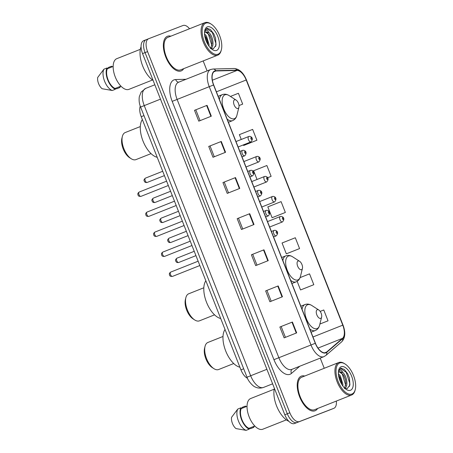 <?xml version="1.0" encoding="UTF-8"?>
<svg xmlns="http://www.w3.org/2000/svg" width="453" height="453" viewBox="0 0 453 453"><rect width="100%" height="100%" fill="white"/><g stroke="black" fill="none" stroke-linecap="round" stroke-linejoin="round"><path stroke-width="0.68" d="M247.474 378.295A11.648 5.753 -111.6 0 1 240.939 369.863L141.217 116.698A11.648 5.753 -111.6 0 1 140.254 106.138M146.104 39.734L143.646 40.708A11.648 5.753 68.4 0 0 143.618 40.719A11.648 5.753 68.4 0 0 142.548 53.607L284.812 414.772A11.648 5.753 68.4 0 0 294.45 423.538L328.81 410.322A11.648 5.753 68.4 0 0 328.838 410.31A11.648 5.753 68.4 0 0 328.867 410.299M148.612 38.737L146.16 39.711A11.648 5.753 68.4 0 0 146.132 39.722A11.648 5.753 68.4 0 0 145.056 52.61L287.321 413.776A11.648 5.753 68.4 0 0 296.958 422.541L331.319 409.325A11.648 5.753 68.4 0 0 331.347 409.314A11.648 5.753 68.4 0 0 331.375 409.302M315.016 410.786A18.635 9.202 68.4 0 0 315.062 410.769A18.635 9.202 68.4 0 0 317.604 408.504A18.635 9.202 68.4 0 1 315.062 410.769A18.635 9.202 68.4 0 1 315.016 410.786A18.635 9.202 68.4 0 1 299.614 396.8A18.635 9.202 68.4 0 1 301.313 376.132A18.635 9.202 68.4 0 0 299.614 396.8A18.635 9.202 68.4 0 0 315.016 410.786M304.716 376.03A18.635 9.202 68.4 0 0 301.358 376.115A18.635 9.202 68.4 0 0 301.313 376.132A18.635 9.202 68.4 0 1 301.358 376.115A18.635 9.202 68.4 0 1 304.716 376.03M181.143 70.928A18.635 9.202 68.4 0 0 181.189 70.911A18.635 9.202 68.4 0 0 183.731 68.646A18.635 9.202 68.4 0 1 181.189 70.911A18.635 9.202 68.4 0 1 181.143 70.928A18.635 9.202 68.4 0 1 165.741 56.942A18.635 9.202 68.4 0 1 167.44 36.274A18.635 9.202 68.4 0 0 165.741 56.942A18.635 9.202 68.4 0 0 181.143 70.928M170.843 36.178A18.635 9.202 68.4 0 0 167.485 36.257A18.635 9.202 68.4 0 0 167.44 36.274A18.635 9.202 68.4 0 1 167.485 36.257A18.635 9.202 68.4 0 1 170.843 36.178M325.713 352.593A12.424 6.138 -111.6 0 1 315.435 343.238L213.686 84.938A12.424 6.138 -111.6 0 1 214.83 71.189A12.424 6.138 -111.6 0 1 215.922 70.968L236.981 70.436A12.424 6.138 -111.6 0 1 246.2 79.994L342.768 325.158A12.424 6.138 -111.6 0 1 342.519 338.357L326.641 352.038A12.424 6.138 -111.6 0 1 325.747 352.581A12.424 6.138 -111.6 0 1 325.713 352.593M325.826 352.881A12.735 6.291 68.4 0 0 326.777 352.309L342.655 338.634A12.735 6.291 68.4 0 0 342.91 325.101L246.341 79.943A12.735 6.291 68.4 0 0 236.896 70.141L215.838 70.674A12.735 6.291 68.4 0 0 213.544 84.988L315.294 343.295A12.735 6.291 68.4 0 0 325.826 352.881M146.16 39.711A11.648 5.753 68.4 0 0 146.132 39.722A11.648 5.753 68.4 0 0 145.056 52.61L287.321 413.776A11.648 5.753 68.4 0 0 296.958 422.541L331.319 409.325A11.648 5.753 68.4 0 0 331.347 409.314L328.838 410.31M194.507 110.322L207.055 105.339L194.507 110.322L198.771 121.155L211.319 116.178L207.055 105.339M208.731 146.438L221.279 141.461L208.731 146.438L213.001 157.276L225.549 152.293L221.279 141.461M222.955 182.553L235.503 177.576L222.955 182.553L227.225 193.391L239.773 188.408L235.503 177.576M279.863 327.021L292.411 322.038L279.863 327.021L284.133 337.853L296.681 332.876L292.411 322.038M265.639 290.905L278.187 285.922L265.639 290.905L269.903 301.738L282.451 296.76L278.187 285.922M251.409 254.79L263.957 249.807L251.409 254.79L255.679 265.622L268.227 260.639L263.957 249.807M237.185 218.669L249.733 213.691L237.185 218.669L241.455 229.507L254.003 224.524L249.733 213.691M189.53 28.765A11.648 5.753 68.4 0 0 183.029 25.498L148.669 38.715A11.648 5.753 68.4 0 0 148.641 38.726A11.648 5.753 68.4 0 0 147.565 51.614L289.835 412.779A11.648 5.753 68.4 0 0 299.473 421.55L333.833 408.329A11.648 5.753 68.4 0 0 333.861 408.317A11.648 5.753 68.4 0 0 336.341 401.069M324.24 368.283L320.231 358.113M207.1 70.911L203.171 60.934M244.354 145.209L256.902 140.232L252.632 129.394L239.371 134.643L241.273 139.467M242.672 104.116L239.008 105.566L242.672 104.116L238.408 93.278L230.435 96.432M287.032 253.561L299.58 248.578L295.311 237.746L282.055 242.995L286.319 253.827L287.157 253.51M301.256 289.677L313.81 284.699L309.541 273.861L300.084 277.604M328.034 320.815L319.892 324.037L328.034 320.815L323.765 309.977L320.169 311.404M271.126 176.347L267.553 177.763L271.126 176.347L266.862 165.515L253.601 170.764L257.032 179.484M285.356 212.463L281.087 201.63L267.825 206.879L272.094 217.712L285.356 212.463L272.094 217.712M238.482 218.17L242.746 228.992M252.706 254.286L256.97 265.107M266.936 290.401L271.2 301.228M281.16 326.522L285.424 337.343M224.258 182.055L228.516 192.876M210.028 145.94L214.292 156.761M195.804 109.824L200.067 120.645M299.58 248.578L286.319 253.827M297.151 281.324L300.549 289.943L301.387 289.626M313.81 284.699L300.549 289.943M243.403 144.881L243.64 145.481L244.478 145.164M256.902 140.232L243.64 145.481M339.716 362.978A16.693 8.245 68.4 0 0 338.136 381.471A16.693 8.245 68.4 0 0 351.947 394.036A16.693 8.245 68.4 0 0 355.254 389.546A16.693 8.245 68.4 0 0 345.118 364.014A16.693 8.245 68.4 0 0 339.716 362.978M345.118 364.014L344.456 363.589A17.469 8.63 68.4 0 0 338.799 362.508A17.469 8.63 68.4 0 0 338.759 362.519A17.469 8.63 68.4 0 0 337.168 381.896A17.469 8.63 68.4 0 0 351.607 395.01A17.469 8.63 68.4 0 0 351.647 394.993A17.469 8.63 68.4 0 0 355.061 390.31L355.254 389.546M301.783 377.196A17.469 8.63 68.4 0 0 301.743 377.213A17.469 8.63 68.4 0 0 300.146 396.59A17.469 8.63 68.4 0 0 314.586 409.705A17.469 8.63 68.4 0 0 314.631 409.688A17.469 8.63 68.4 0 0 314.671 409.671M274.393 388.312A20.963 10.351 68.4 0 0 288.878 421.318M250.69 398.521A16.495 8.148 68.4 0 0 250.651 398.538A16.495 8.148 68.4 0 0 249.144 416.834A16.495 8.148 68.4 0 0 262.785 429.218A16.495 8.148 68.4 0 0 262.825 429.206A16.495 8.148 68.4 0 0 262.865 429.189M338.397 373.685L340.39 375.99L342.938 384.421L342.864 386.024M338.533 375.209L339.948 377.326L341.386 381.024L341.941 384.654M344.365 388.532C348.634 387.366 346.987 376.143 342.949 372.609L339.478 371.59L338.385 372.474M339.172 371.737L343.374 374.807L345.373 379.444L345.928 383.232L344.591 388.045M345.027 388.459L347.241 388.606L349.914 384.976L349.427 378.113L347.751 373.85L344.365 369.455L340.967 368.153L338.555 370.764M350.469 390.282A12.656 6.251 68.4 0 0 351.664 376.262A12.656 6.251 68.4 0 0 341.194 366.732A12.656 6.251 68.4 0 0 338.685 370.135A12.656 6.251 68.4 0 0 346.375 389.501A12.656 6.251 68.4 0 0 350.469 390.282M338.516 371.007L340.056 369.954C340.939 370.027 341.856 370.871 342.802 372.474M254.852 426.035L253.442 426.596L253.754 427.383A12.424 6.138 68.4 0 0 254.207 426.29M253.754 427.383L250.617 428.629L248.997 428.385M241.245 408.6L242.236 407.349L245.373 406.103L245.662 406.851M246.375 406.567A12.424 6.138 68.4 0 0 245.373 406.103M247.021 406.307L241.206 408.617A11.648 5.753 68.4 0 0 241.959 419.671A11.648 5.753 68.4 0 0 248.969 428.317L254.812 425.996M241.206 408.617L240.9 407.825L237.763 409.07L231.574 417.309A7.763 3.834 68.4 0 0 236.013 428.589L246.143 430.35L249.28 429.104L248.969 428.317M237.763 409.07A12.424 6.138 68.4 0 0 238.459 421.052A12.424 6.138 68.4 0 0 246.143 430.35M240.9 407.825A12.424 6.138 68.4 0 0 241.596 419.806A12.424 6.138 68.4 0 0 249.28 429.104M340.39 368.368L346.194 372.264L349.722 383.176L349.478 386.409M340.905 372.162L342.208 373.844L345.752 385.446M338.674 376.126L341.505 383.918M347.723 373.804L349.427 378.125M343.833 375.565L345.418 379.608M339.852 377.145L341.432 381.188M207.927 342.451A14.558 7.191 68.4 0 0 207.893 342.462A14.558 7.191 68.4 0 0 205.045 346.364L204.575 348.272A12.616 6.229 68.4 0 0 212.231 367.57L213.884 368.634A14.558 7.191 68.4 0 0 218.595 369.535A14.558 7.191 68.4 0 0 218.629 369.523A14.558 7.191 68.4 0 0 218.669 369.512M205.045 346.364A14.558 7.191 68.4 0 0 213.884 368.634M317.276 309.699A4.66 2.299 68.4 0 0 316.834 314.858A4.66 2.299 68.4 0 0 320.69 318.368A4.66 2.299 68.4 0 0 321.613 317.111A4.66 2.299 68.4 0 0 318.782 309.988A4.66 2.299 68.4 0 0 317.276 309.699M225.028 329.467A21.348 10.544 68.4 0 0 225.69 350.939A21.348 10.544 68.4 0 0 239.892 367.207M188.748 293.765A14.558 7.191 68.4 0 0 188.714 293.782A14.558 7.191 68.4 0 0 185.866 297.683L185.396 299.586A12.616 6.229 68.4 0 0 193.057 318.889L194.705 319.948A14.558 7.191 68.4 0 0 199.416 320.854A14.558 7.191 68.4 0 0 199.456 320.837A14.558 7.191 68.4 0 0 199.49 320.826M185.866 297.683A14.558 7.191 68.4 0 0 194.705 319.948M298.097 261.013A4.66 2.299 68.4 0 0 297.655 266.171A4.66 2.299 68.4 0 0 301.511 269.682A4.66 2.299 68.4 0 0 302.434 268.431A4.66 2.299 68.4 0 0 299.603 261.302A4.66 2.299 68.4 0 0 298.097 261.013M205.849 280.781A21.348 10.544 68.4 0 0 206.517 302.253A21.348 10.544 68.4 0 0 220.713 318.521M125.243 132.542A14.558 7.191 68.4 0 0 125.204 132.553A14.558 7.191 68.4 0 0 122.361 136.455L121.885 138.363A12.616 6.229 68.4 0 0 129.547 157.667L131.2 158.726A14.558 7.191 68.4 0 0 135.911 159.632A14.558 7.191 68.4 0 0 135.945 159.615A14.558 7.191 68.4 0 0 135.979 159.603M122.361 136.455A14.558 7.191 68.4 0 0 131.2 158.726M234.592 99.79A4.66 2.299 68.4 0 0 234.15 104.949A4.66 2.299 68.4 0 0 238.006 108.46A4.66 2.299 68.4 0 0 238.924 107.208A4.66 2.299 68.4 0 0 236.098 100.079A4.66 2.299 68.4 0 0 234.592 99.79M142.338 119.558A21.348 10.544 68.4 0 0 143.006 141.03A21.348 10.544 68.4 0 0 157.208 157.299M205.843 23.126A16.693 8.245 68.4 0 0 204.263 41.614A16.693 8.245 68.4 0 0 218.074 54.184A16.693 8.245 68.4 0 0 221.381 49.694A16.693 8.245 68.4 0 0 211.245 24.156A16.693 8.245 68.4 0 0 205.843 23.126M211.245 24.156L210.583 23.732A17.469 8.63 68.4 0 0 204.932 22.65A17.469 8.63 68.4 0 0 204.886 22.667A17.469 8.63 68.4 0 0 203.295 42.044A17.469 8.63 68.4 0 0 217.734 55.153A17.469 8.63 68.4 0 0 217.774 55.136A17.469 8.63 68.4 0 0 221.189 50.459L221.381 49.694M167.91 37.344A17.469 8.63 68.4 0 0 167.87 37.361A17.469 8.63 68.4 0 0 166.274 56.733A17.469 8.63 68.4 0 0 180.713 69.847A17.469 8.63 68.4 0 0 180.758 69.83A17.469 8.63 68.4 0 0 180.798 69.813M141.064 46.761A20.963 10.351 68.4 0 0 153.114 80.424M116.817 58.663A16.495 8.148 68.4 0 0 116.778 58.68A16.495 8.148 68.4 0 0 115.272 76.982A16.495 8.148 68.4 0 0 128.912 89.366A16.495 8.148 68.4 0 0 128.952 89.349A16.495 8.148 68.4 0 0 128.992 89.332M204.524 33.828L206.517 36.138L209.065 44.564L208.992 46.172M204.66 35.357L206.075 37.469L207.514 41.166L208.069 44.802M210.492 48.675C214.762 47.508 213.114 36.291 209.076 32.752L205.605 31.733L204.513 32.616M205.3 31.88L209.501 34.949L211.5 39.587L212.055 43.38L210.719 48.194M211.155 48.607L213.369 48.754L216.041 45.119L215.554 38.256L213.878 33.998L210.492 29.604L207.095 28.296L204.682 30.912M216.596 50.43A12.656 6.251 68.4 0 0 217.791 36.41A12.656 6.251 68.4 0 0 207.321 26.88A12.656 6.251 68.4 0 0 204.813 30.283A12.656 6.251 68.4 0 0 212.502 49.643A12.656 6.251 68.4 0 0 216.596 50.43M204.643 31.149L206.183 30.096C207.066 30.175 207.984 31.014 208.929 32.616M120.979 86.178L119.569 86.738L119.881 87.531A12.424 6.138 68.4 0 0 120.334 86.438M119.881 87.531L116.744 88.777L115.124 88.533M107.378 68.748L108.363 67.497L111.5 66.251L111.789 66.993M112.503 66.71A12.424 6.138 68.4 0 0 111.5 66.251M113.148 66.455L107.338 68.76A11.648 5.753 68.4 0 0 108.086 79.813A11.648 5.753 68.4 0 0 115.096 88.46L120.94 86.138M107.338 68.76L107.027 67.973L103.89 69.218L97.701 77.457A7.763 3.834 68.4 0 0 102.146 88.731L112.27 90.492L115.407 89.252L115.096 88.46M103.89 69.218A12.424 6.138 68.4 0 0 104.586 81.2A12.424 6.138 68.4 0 0 112.27 90.492M107.027 67.973A12.424 6.138 68.4 0 0 107.723 79.954A12.424 6.138 68.4 0 0 115.407 89.252M206.517 28.516L212.321 32.406L215.849 43.318L215.605 46.557M207.032 32.305L208.335 33.992L211.879 45.594M204.801 36.274L207.633 44.066M213.85 33.952L215.554 38.267M209.96 35.708L211.545 39.756M205.979 37.293L207.559 41.336M243.691 368.77L240.939 369.863M143.969 115.611L141.217 116.698M145.713 88.392A15.527 7.667 68.4 0 0 145.673 88.409A15.527 7.667 68.4 0 0 144.247 105.594L250.662 375.747A15.527 7.667 68.4 0 0 263.51 387.44A15.527 7.667 68.4 0 0 263.544 387.423L272.621 383.821M266.902 369.297L247.015 377.213L140.6 107.061C139.269 103.952 138.833 100.526 139.286 96.783L141.166 92.038L145.673 88.409L154.824 84.779M328.81 410.322L333.833 408.329M294.45 423.538L299.473 421.55M284.812 414.772L289.835 412.779M142.548 53.607L147.565 51.614M140.6 107.061L160.487 99.15M299.801 366.222L291.449 373.414A19.411 9.587 -111.6 0 1 273.94 359.671L172.191 101.364L177.117 99.434L278.867 357.734A15.527 7.667 68.4 0 0 291.715 369.427A15.527 7.667 68.4 0 0 291.755 369.416A15.527 7.667 68.4 0 0 291.794 369.399M172.191 101.364A19.411 9.587 -111.6 0 1 174.026 79.864A19.411 9.587 -111.6 0 1 175.69 79.541L186.024 79.281M178.59 82.231A15.527 7.667 68.4 0 0 178.55 82.248A15.527 7.667 68.4 0 0 177.117 99.434L209.241 86.682A15.527 7.667 -111.6 0 1 210.673 69.496L178.55 82.248M291.755 369.416L323.878 356.664A15.527 7.667 -111.6 0 1 323.838 356.681A15.527 7.667 -111.6 0 1 310.99 344.988L315.294 343.295M323.878 356.664L325.82 355.486A3.884 3.33 -130.7 0 0 326.777 352.309M325.82 355.486L341.698 341.805C345.305 337.932 345.741 332.355 343.012 325.067L342.91 325.101M246.341 79.943L246.438 79.909C243.476 72.735 239.36 68.93 234.088 68.488L213.035 69.02L210.673 69.496M236.896 70.141A3.884 3.318 -91.4 0 0 234.088 68.488M341.698 341.805A3.884 3.33 -130.7 0 0 342.655 338.634M215.838 70.674A3.884 3.318 -91.4 0 0 213.035 69.02M213.544 84.988L209.241 86.682L310.99 344.988L273.94 359.671M291.449 373.414A3.884 3.33 49.3 0 1 291.919 369.348M178.725 82.174A3.884 3.318 88.6 0 1 175.69 79.541M246.2 79.994L216.398 91.823M236.981 70.436L212.355 80.209M215.922 70.968L213.884 71.778M326.641 352.038L324.716 352.796M342.519 338.357L318.012 348.085M342.768 325.158L312.972 336.981M249.32 213.856L253.584 224.688M263.544 249.971L267.814 260.803M277.774 286.086L282.038 296.925M291.998 322.202L296.268 333.04M235.09 177.74L239.36 188.573M220.866 141.625L225.135 152.457M206.636 105.504L210.905 116.342M305.033 304.535A13.975 6.903 68.4 0 0 304.999 304.546L305.062 304.524C307.276 303.731 309.529 304.059 311.823 305.509A12.837 6.342 68.4 0 0 307.666 304.71A12.837 6.342 68.4 0 0 306.455 318.935A12.837 6.342 68.4 0 0 317.077 328.601A12.837 6.342 68.4 0 0 319.62 325.146C318.935 327.802 317.502 329.597 315.311 330.526A13.975 6.903 68.4 0 1 315.277 330.537A13.975 6.903 68.4 0 1 309.829 329.003M300.843 306.2L304.999 304.546A13.975 6.903 68.4 0 0 302.066 309.303M285.854 255.849A13.975 6.903 68.4 0 0 285.82 255.866L285.883 255.837C288.102 255.045 290.356 255.373 292.644 256.823A12.837 6.342 68.4 0 0 288.487 256.03A12.837 6.342 68.4 0 0 287.276 270.248A12.837 6.342 68.4 0 0 297.898 279.914A12.837 6.342 68.4 0 0 300.441 276.46C299.761 279.116 298.323 280.911 296.132 281.84A13.975 6.903 68.4 0 1 296.098 281.857A13.975 6.903 68.4 0 1 290.65 280.322M281.664 257.514L285.82 255.866A13.975 6.903 68.4 0 0 282.893 260.622M222.349 94.626A13.975 6.903 68.4 0 0 222.315 94.637L222.378 94.615C224.592 93.822 226.845 94.15 229.139 95.6A12.837 6.342 68.4 0 0 224.982 94.802A12.837 6.342 68.4 0 0 223.771 109.026A12.837 6.342 68.4 0 0 234.394 118.692A12.837 6.342 68.4 0 0 236.93 115.238C236.251 117.893 234.813 119.688 232.621 120.617A13.975 6.903 68.4 0 1 232.593 120.628A13.975 6.903 68.4 0 1 227.146 119.094M218.159 96.291L222.315 94.637A13.975 6.903 68.4 0 0 219.382 99.4M172.44 276.415C170.6 276.511 169.66 276.053 169.615 275.028C169.031 273.969 169.405 272.983 170.741 272.077A2.327 1.149 68.4 0 0 170.741 272.077A2.327 1.149 68.4 0 0 170.526 274.66A2.327 1.149 68.4 0 0 172.451 276.409A2.327 1.149 68.4 0 0 172.457 276.404A2.327 1.149 68.4 0 0 172.463 276.404L199.841 265.537M276.217 235.849A2.911 1.438 -111.6 0 1 276.2 235.86A2.911 1.438 -111.6 0 1 276.188 235.86A2.911 1.438 -111.6 0 1 273.782 233.674A2.911 1.438 -111.6 0 1 274.048 230.447A2.911 1.438 -111.6 0 1 274.059 230.441L271.415 231.489M277.049 233.431A0.968 0.481 68.4 0 0 277.14 232.355A0.968 0.481 68.4 0 0 276.336 231.625A0.968 0.481 68.4 0 0 276.245 232.7A0.968 0.481 68.4 0 0 277.049 233.431M164.569 256.398A2.327 1.149 68.4 0 0 164.575 256.398A2.327 1.149 68.4 0 0 164.581 256.398L164.558 256.404C162.718 256.506 161.778 256.041 161.732 255.016C161.149 253.957 161.523 252.978 162.859 252.066A2.327 1.149 68.4 0 0 162.859 252.066A2.327 1.149 68.4 0 0 162.644 254.654A2.327 1.149 68.4 0 0 164.569 256.398L191.959 245.526M268.335 215.843A2.911 1.438 -111.6 0 1 268.318 215.849A2.911 1.438 -111.6 0 1 268.306 215.855A2.911 1.438 -111.6 0 1 265.905 213.669A2.911 1.438 -111.6 0 1 266.166 210.435A2.911 1.438 -111.6 0 1 266.177 210.435L263.533 211.483M269.167 213.425A0.968 0.481 68.4 0 0 269.258 212.349A0.968 0.481 68.4 0 0 268.453 211.619A0.968 0.481 68.4 0 0 268.363 212.695A0.968 0.481 68.4 0 0 269.167 213.425M184.082 225.52L156.676 236.398C154.835 236.494 153.895 236.036 153.85 235.011C153.267 233.952 153.646 232.967 154.977 232.061A2.327 1.149 68.4 0 0 154.977 232.061A2.327 1.149 68.4 0 0 154.762 234.643A2.327 1.149 68.4 0 0 156.687 236.392A2.327 1.149 68.4 0 0 156.693 236.387A2.327 1.149 68.4 0 0 156.698 236.387M260.452 195.832A2.911 1.438 -111.6 0 1 260.435 195.843A2.911 1.438 -111.6 0 1 260.43 195.843A2.911 1.438 -111.6 0 1 258.023 193.657A2.911 1.438 -111.6 0 1 258.289 190.43A2.911 1.438 -111.6 0 1 258.295 190.424L258.289 190.43C260.367 189.722 263.788 192.276 260.435 195.843L257.785 196.891M261.285 193.414A0.968 0.481 68.4 0 0 261.375 192.338A0.968 0.481 68.4 0 0 260.571 191.608A0.968 0.481 68.4 0 0 260.481 192.684A0.968 0.481 68.4 0 0 261.285 193.414M148.805 216.381A2.327 1.149 68.4 0 0 148.811 216.381A2.327 1.149 68.4 0 0 148.816 216.381L148.794 216.387C146.953 216.489 146.013 216.024 145.974 214.999C145.39 213.941 145.764 212.961 147.095 212.049A2.327 1.149 68.4 0 0 146.88 214.637A2.327 1.149 68.4 0 0 148.805 216.381L176.2 205.509M252.57 175.826A2.911 1.438 -111.6 0 1 252.553 175.832A2.911 1.438 -111.6 0 1 252.548 175.838A2.911 1.438 -111.6 0 1 250.141 173.652A2.911 1.438 -111.6 0 1 250.407 170.419A2.911 1.438 -111.6 0 1 250.413 170.419L247.774 171.466M253.403 173.408A0.968 0.481 68.4 0 0 253.493 172.333A0.968 0.481 68.4 0 0 252.689 171.602A0.968 0.481 68.4 0 0 252.598 172.678A0.968 0.481 68.4 0 0 253.403 173.408M147.1 212.049A2.327 1.149 68.4 0 0 147.095 212.049L174.49 201.177M140.928 196.376A2.327 1.149 68.4 0 0 140.934 196.37A2.327 1.149 68.4 0 0 140.94 196.37L140.911 196.381C139.071 196.477 138.131 196.019 138.091 194.994C137.508 193.935 137.882 192.95 139.213 192.044A2.327 1.149 68.4 0 0 139.213 192.044A2.327 1.149 68.4 0 0 139.003 194.626A2.327 1.149 68.4 0 0 140.928 196.376L168.318 185.504M244.694 155.815A2.911 1.438 -111.6 0 1 244.671 155.826A2.911 1.438 -111.6 0 1 244.665 155.826A2.911 1.438 -111.6 0 1 242.259 153.641A2.911 1.438 -111.6 0 1 242.525 150.413A2.911 1.438 -111.6 0 1 242.531 150.407M245.52 153.397A0.968 0.481 68.4 0 0 245.611 152.321A0.968 0.481 68.4 0 0 244.813 151.591A0.968 0.481 68.4 0 0 244.716 152.667A0.968 0.481 68.4 0 0 245.52 153.397M176.97 258.159A2.327 1.149 68.4 0 0 176.964 258.165A2.327 1.149 68.4 0 0 176.749 260.747A2.327 1.149 68.4 0 0 178.675 262.497A2.327 1.149 68.4 0 0 178.68 262.491A2.327 1.149 68.4 0 0 178.686 262.491L195.945 255.639M282.44 221.936A2.911 1.438 -111.6 0 1 282.423 221.942A2.911 1.438 -111.6 0 1 280.011 219.762A2.911 1.438 -111.6 0 1 280.271 216.534A2.911 1.438 -111.6 0 1 280.282 216.528L267.519 221.596M282.559 217.712A0.968 0.481 68.4 0 0 282.468 218.788A0.968 0.481 68.4 0 0 283.272 219.518A0.968 0.481 68.4 0 0 283.363 218.442A0.968 0.481 68.4 0 0 282.559 217.712M269.654 227.01L282.423 221.942A2.911 1.438 -111.6 0 1 282.417 221.947C285.775 218.38 282.355 215.826 280.294 216.523M188.063 235.634L170.781 242.491C169.212 242.74 168.273 242.276 167.955 241.104C167.282 240.328 167.655 239.348 169.082 238.153A2.327 1.149 68.4 0 0 169.082 238.153A2.327 1.149 68.4 0 0 168.867 240.736A2.327 1.149 68.4 0 0 170.792 242.485A2.327 1.149 68.4 0 0 170.798 242.485A2.327 1.149 68.4 0 0 170.804 242.48M274.535 201.936A2.911 1.438 -111.6 0 1 272.128 199.75A2.911 1.438 -111.6 0 1 272.395 196.523A2.911 1.438 -111.6 0 1 272.4 196.523L272.412 196.517C274.473 195.815 277.893 198.369 274.541 201.936A2.911 1.438 -111.6 0 1 274.541 201.936A2.911 1.438 -111.6 0 1 274.535 201.936L261.772 207.004M274.677 197.706A0.968 0.481 68.4 0 0 274.586 198.776A0.968 0.481 68.4 0 0 275.39 199.507A0.968 0.481 68.4 0 0 275.481 198.437A0.968 0.481 68.4 0 0 274.677 197.706M180.181 215.622L162.899 222.485C161.33 222.729 160.39 222.27 160.079 221.092C159.399 220.322 159.773 219.337 161.2 218.148A2.327 1.149 68.4 0 0 161.2 218.148A2.327 1.149 68.4 0 0 160.991 220.73A2.327 1.149 68.4 0 0 162.916 222.48A2.327 1.149 68.4 0 0 162.921 222.474A2.327 1.149 68.4 0 0 162.927 222.474M266.681 181.919A2.911 1.438 -111.6 0 1 266.658 181.925A2.911 1.438 -111.6 0 1 264.246 179.745A2.911 1.438 -111.6 0 1 264.512 176.517A2.911 1.438 -111.6 0 1 264.518 176.511L251.755 181.579M266.8 177.695A0.968 0.481 68.4 0 0 266.704 178.771A0.968 0.481 68.4 0 0 267.508 179.501A0.968 0.481 68.4 0 0 267.598 178.425A0.968 0.481 68.4 0 0 266.8 177.695M253.89 186.993L266.658 181.925A2.911 1.438 -111.6 0 1 266.653 181.93C270.011 178.363 266.591 175.809 264.529 176.506M155.039 202.468L155.017 202.474C153.448 202.723 152.508 202.259 152.197 201.087C151.517 200.311 151.891 199.331 153.318 198.137A2.327 1.149 68.4 0 0 153.318 198.137A2.327 1.149 68.4 0 0 153.108 200.719A2.327 1.149 68.4 0 0 155.034 202.468A2.327 1.149 68.4 0 0 155.039 202.468A2.327 1.149 68.4 0 0 155.045 202.463L172.299 195.617M246.007 166.987L258.776 161.919A2.911 1.438 -111.6 0 1 256.364 159.733A2.911 1.438 -111.6 0 1 256.63 156.506A2.911 1.438 -111.6 0 1 256.636 156.506L256.653 156.5C258.708 155.798 262.128 158.352 258.776 161.919A2.911 1.438 -111.6 0 1 258.771 161.919A2.911 1.438 -111.6 0 0 258.799 161.908M258.918 157.689A0.968 0.481 68.4 0 0 258.822 158.76A0.968 0.481 68.4 0 0 259.626 159.49A0.968 0.481 68.4 0 0 259.722 158.42A0.968 0.481 68.4 0 0 258.918 157.689M145.441 178.125A2.327 1.149 68.4 0 0 145.436 178.131A2.327 1.149 68.4 0 0 145.226 180.713A2.327 1.149 68.4 0 0 147.151 182.463A2.327 1.149 68.4 0 0 147.157 182.457A2.327 1.149 68.4 0 0 147.163 182.457L164.416 175.605M250.888 141.914A2.911 1.438 -111.6 0 1 248.482 139.728A2.911 1.438 -111.6 0 1 248.748 136.5A2.911 1.438 -111.6 0 1 248.754 136.495L248.771 136.489C250.832 135.792 254.246 138.346 250.894 141.908A2.911 1.438 -111.6 0 1 250.894 141.908A2.911 1.438 -111.6 0 1 250.888 141.914M251.036 137.678A0.968 0.481 68.4 0 0 250.945 138.754A0.968 0.481 68.4 0 0 251.743 139.484A0.968 0.481 68.4 0 0 251.84 138.408A0.968 0.481 68.4 0 0 251.036 137.678M263.544 387.423L263.448 387.462C259.218 388.855 256.262 387.53 255.237 386.987C253.629 386.726 248.335 381.658 247.015 377.213M143.618 40.719L148.641 38.726M343.012 325.067L246.438 79.909M333.861 408.317L331.347 409.314M301.743 377.213L338.759 362.519M250.651 398.538L274.201 389.189M262.825 429.206L286.375 419.857M314.631 409.688L351.647 394.993M207.893 342.462L222.995 336.471M311.086 332.202L315.311 330.526M318.782 309.988L311.823 305.509M321.613 317.111L319.62 325.146M218.629 369.523L233.737 363.527M188.714 293.782L203.816 287.785M291.908 283.516L296.132 281.84M299.603 261.302L292.644 256.823M302.434 268.431L300.441 276.46M199.456 320.837L214.558 314.846M125.204 132.553L140.311 126.563M228.403 122.293L232.621 120.617M236.098 100.079L229.139 95.6M238.924 107.208L236.93 115.238M135.945 159.615L151.047 153.624M167.87 37.361L204.886 22.667M116.778 58.68L140.328 49.332M128.952 89.349L152.502 80M180.758 69.83L217.774 55.136M273.55 236.908L276.2 235.86C279.552 232.293 276.132 229.739 274.071 230.435M170.741 272.077L198.137 261.205M265.668 216.902L268.318 215.849C271.67 212.287 268.25 209.728 266.188 210.43L266.166 210.435M162.859 252.066L190.254 241.194M255.656 191.472L258.289 190.43M154.977 232.061L182.372 221.189M249.909 176.885L252.553 175.832C255.905 172.27 252.485 169.711 250.424 170.413M242.027 156.874L244.671 155.826C248.023 152.259 244.603 149.705 242.548 150.402L239.892 151.455M139.213 192.044L166.608 181.172M194.235 251.307L176.964 258.165C175.538 259.354 175.164 260.339 175.838 261.109C176.155 262.287 177.095 262.746 178.663 262.502L178.68 262.491M169.082 238.153L186.353 231.296M259.637 201.585L272.395 196.523M161.2 218.148L178.476 211.291M153.318 198.137L170.594 191.279M243.873 161.568L256.63 156.506M162.712 171.274L145.436 178.131C144.009 179.32 143.635 180.305 144.314 181.075C144.626 182.253 145.566 182.712 147.134 182.468L147.157 182.457M235.99 141.562L248.748 136.5M238.125 146.976L250.894 141.908"/></g></svg>
